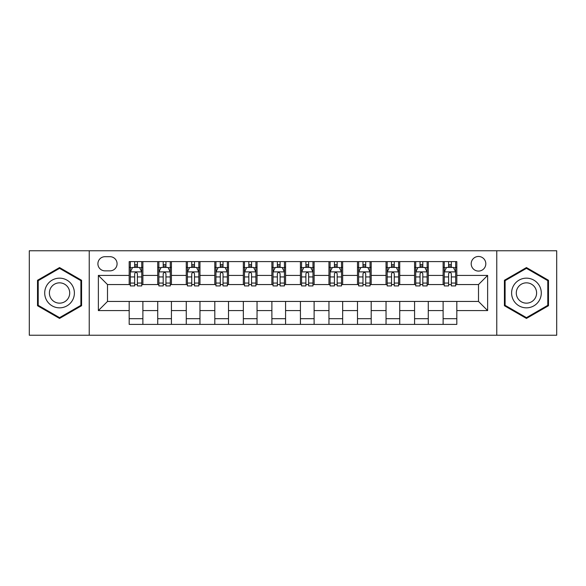 <?xml version="1.0" encoding="UTF-8"?>
<svg xmlns="http://www.w3.org/2000/svg" width="586" height="586" viewBox="0 0 586 586"><rect width="100%" height="100%" fill="white"/><g stroke="black" fill="none" stroke-linecap="round" stroke-linejoin="round"><path stroke-width="0.88" d="M478.506 256.47A7.303 7.303 0 0 0 471.195 263.773A7.303 7.303 0 0 0 478.506 271.084A7.303 7.303 0 0 0 485.809 263.773A7.303 7.303 0 0 0 478.506 256.47M496.767 335.236L556.7 335.236L556.7 250.764L496.767 250.764L496.767 335.236L89.233 335.236L89.233 250.764L29.3 250.764L29.3 335.236L89.233 335.236M104.982 270.857L110.007 270.857A7.076 7.076 0 0 0 117.083 263.773A7.076 7.076 0 0 0 110.007 256.697L104.982 256.697A7.076 7.076 0 0 0 97.906 263.773A7.076 7.076 0 0 0 104.982 270.857M496.767 250.764L89.233 250.764M129.184 310.58L98.367 310.58L98.367 275.42L129.184 275.42L129.184 284.554L107.494 284.554L107.494 301.446L129.184 301.446L129.184 324.395L456.816 324.395L456.816 301.446L478.506 301.446L478.506 284.554L456.816 284.554L456.816 275.42L487.633 275.42L487.633 310.58L456.816 310.58M456.816 275.42L456.816 261.605L129.184 261.605L129.184 275.42M443.119 261.605L443.119 284.554L444.254 284.554M448.598 284.554L451.337 284.554M455.674 284.554L456.816 284.554M443.119 284.554L427.135 284.554M414.573 261.605L414.573 284.554L415.716 284.554M420.052 284.554L422.792 284.554M414.573 284.554L398.597 284.554M386.035 261.605L386.035 284.554L387.178 284.554M391.514 284.554L394.253 284.554M386.035 284.554L370.052 284.554M357.497 261.605L357.497 284.554L358.639 284.554M362.976 284.554L365.715 284.554M357.497 284.554L341.513 284.554M328.958 261.605L328.958 284.554L330.101 284.554M334.438 284.554L337.177 284.554M328.958 284.554L312.975 284.554M300.42 261.605L300.42 284.554L301.563 284.554M305.899 284.554L308.639 284.554M300.42 284.554L284.437 284.554M271.882 261.605L271.882 284.554L273.025 284.554M277.361 284.554L280.101 284.554M271.882 284.554L255.899 284.554M243.344 261.605L243.344 284.554L244.487 284.554M248.823 284.554L251.562 284.554M243.344 284.554L227.361 284.554M214.806 261.605L214.806 284.554L215.948 284.554M220.285 284.554L223.024 284.554M214.806 284.554L198.822 284.554M186.267 261.605L186.267 284.554L187.403 284.554M191.747 284.554L194.486 284.554M186.267 284.554L170.284 284.554M157.722 261.605L157.722 284.554L158.865 284.554M163.208 284.554L165.948 284.554M157.722 284.554L141.746 284.554M129.184 284.554L130.326 284.554M134.663 284.554L137.402 284.554M129.184 301.446L142.881 301.446L142.881 324.395M456.816 301.446L142.881 301.446M142.881 261.605L142.881 284.554M129.184 267.319L130.326 267.319M134.663 267.319L137.402 267.319M141.746 267.319L142.881 267.319M129.184 318.681L142.881 318.681M157.722 301.446L157.722 324.395M171.427 261.605L171.427 284.554M157.722 267.319L158.865 267.319M163.208 267.319L165.948 267.319M170.284 267.319L171.427 267.319M171.427 301.446L171.427 324.395M157.722 318.681L171.427 318.681M186.267 301.446L186.267 324.395M199.965 301.446L199.965 324.395M186.267 318.681L199.965 318.681M199.965 261.605L199.965 284.554M186.267 267.319L187.403 267.319M191.747 267.319L194.486 267.319M198.822 267.319L199.965 267.319M214.806 301.446L214.806 324.395M228.503 301.446L228.503 324.395M214.806 318.681L228.503 318.681M228.503 261.605L228.503 284.554M214.806 267.319L215.948 267.319M220.285 267.319L223.024 267.319M227.361 267.319L228.503 267.319M243.344 301.446L243.344 324.395M257.042 301.446L257.042 324.395M243.344 318.681L257.042 318.681M257.042 261.605L257.042 284.554M243.344 267.319L244.487 267.319M248.823 267.319L251.562 267.319M255.899 267.319L257.042 267.319M271.882 301.446L271.882 324.395M285.58 301.446L285.58 324.395M271.882 318.681L285.58 318.681M285.58 261.605L285.58 284.554M271.882 267.319L273.025 267.319M277.361 267.319L280.101 267.319M284.437 267.319L285.58 267.319M300.42 301.446L300.42 324.395M314.118 301.446L314.118 324.395M300.42 318.681L314.118 318.681M314.118 261.605L314.118 284.554M300.42 267.319L301.563 267.319M305.899 267.319L308.639 267.319M312.975 267.319L314.118 267.319M328.958 301.446L328.958 324.395M342.656 301.446L342.656 324.395M328.958 318.681L342.656 318.681M342.656 261.605L342.656 284.554M328.958 267.319L330.101 267.319M334.438 267.319L337.177 267.319M341.513 267.319L342.656 267.319M357.497 301.446L357.497 324.395M371.194 301.446L371.194 324.395M357.497 318.681L371.194 318.681M371.194 261.605L371.194 284.554M357.497 267.319L358.639 267.319M362.976 267.319L365.715 267.319M370.052 267.319L371.194 267.319M386.035 301.446L386.035 324.395M399.733 301.446L399.733 324.395M386.035 318.681L399.733 318.681M399.733 261.605L399.733 284.554M386.035 267.319L387.178 267.319M391.514 267.319L394.253 267.319M398.597 267.319L399.733 267.319M414.573 301.446L414.573 324.395M428.278 301.446L428.278 324.395M414.573 318.681L428.278 318.681M428.278 261.605L428.278 284.554M414.573 267.319L415.716 267.319M420.052 267.319L422.792 267.319M427.135 267.319L428.278 267.319M443.119 301.446L443.119 324.395M443.119 318.681L456.816 318.681M443.119 267.319L444.254 267.319M448.598 267.319L451.337 267.319M455.674 267.319L456.816 267.319M107.494 284.554L98.367 275.42M107.494 301.446L98.367 310.58M487.633 275.42L478.506 284.554M487.633 310.58L478.506 301.446M59.552 318.44L81.586 305.724L81.586 280.276L59.552 267.56L37.519 280.276L37.519 305.724L59.552 318.44M548.481 280.276L526.448 267.56L504.414 280.276L504.414 305.724L526.448 318.44L548.481 305.724L548.481 280.276M137.402 264.572L134.663 264.572M141.746 283.06L137.402 283.06L137.402 285.924L141.746 285.924L141.746 271.992L139.461 267.428L132.612 267.428L130.326 271.992L130.326 285.924L134.663 285.924L134.663 283.06L130.326 283.06M130.326 271.992L130.326 261.605M141.746 271.992L141.746 261.605M134.663 267.428L134.663 261.605M137.402 261.605L137.402 267.428M137.402 283.06L137.402 273.706C136.494 271.948 135.578 271.948 134.663 273.706L134.663 283.06M165.948 264.572L163.208 264.572M170.284 283.06L165.948 283.06L165.948 285.924L170.284 285.924L170.284 271.992L167.999 267.428L161.15 267.428L158.865 271.992L158.865 285.924L163.208 285.924L163.208 283.06L158.865 283.06M158.865 271.992L158.865 261.605M170.284 271.992L170.284 261.605M163.208 267.428L163.208 261.605M165.948 261.605L165.948 267.428M165.948 283.06L165.948 273.706C165.032 271.948 164.117 271.948 163.208 273.706L163.208 283.06M194.486 264.572L191.747 264.572M198.822 283.06L194.486 283.06L194.486 285.924L198.822 285.924L198.822 271.992L196.537 267.428L189.688 267.428L187.403 271.992L187.403 285.924L191.747 285.924L191.747 283.06L187.403 283.06M187.403 271.992L187.403 261.605M198.822 271.992L198.822 261.605M191.747 267.428L191.747 261.605M194.486 261.605L194.486 267.428M194.486 283.06L194.486 273.706C193.57 271.948 192.655 271.948 191.747 273.706L191.747 283.06M223.024 264.572L220.285 264.572M227.361 283.06L223.024 283.06L223.024 285.924L227.361 285.924L227.361 271.992L225.075 267.428L218.226 267.428L215.948 271.992L215.948 285.924L220.285 285.924L220.285 283.06L215.948 283.06M215.948 271.992L215.948 261.605M227.361 271.992L227.361 261.605M220.285 267.428L220.285 261.605M223.024 261.605L223.024 267.428M223.024 283.06L223.024 273.706C222.109 271.948 221.2 271.948 220.285 273.706L220.285 283.06M251.562 264.572L248.823 264.572M255.899 283.06L251.562 283.06L251.562 285.924L255.899 285.924L255.899 271.992L253.613 267.428L246.765 267.428L244.487 271.992L244.487 285.924L248.823 285.924L248.823 283.06L244.487 283.06M244.487 271.992L244.487 261.605M255.899 271.992L255.899 261.605M248.823 267.428L248.823 261.605M251.562 261.605L251.562 267.428M251.562 283.06L251.562 273.706C250.647 271.948 249.739 271.948 248.823 273.706L248.823 283.06M72.4 285.58A14.84 14.84 0 0 0 52.132 280.145A14.84 14.84 0 0 0 46.697 300.42A14.84 14.84 0 0 0 66.972 305.855A14.84 14.84 0 0 0 72.4 285.58M68.35 287.916A10.16 10.16 0 0 0 54.469 284.203A10.16 10.16 0 0 0 50.755 298.084A10.16 10.16 0 0 0 64.628 301.797A10.16 10.16 0 0 0 68.35 287.916M59.552 317.649L38.207 305.328L38.207 280.672L59.552 268.351L80.897 280.672L80.897 305.328L59.552 317.649M526.448 307.84A14.84 14.84 0 0 0 541.288 293A14.84 14.84 0 0 0 526.448 278.16A14.84 14.84 0 0 0 511.607 293A14.84 14.84 0 0 0 526.448 307.84M526.448 303.16A10.16 10.16 0 0 0 536.608 293A10.16 10.16 0 0 0 526.448 282.84A10.16 10.16 0 0 0 516.288 293A10.16 10.16 0 0 0 526.448 303.16M505.103 280.672L526.448 268.351L547.793 280.672L547.793 305.328L526.448 317.649L505.103 305.328L505.103 280.672M280.101 264.572L277.361 264.572M284.437 283.06L280.101 283.06L280.101 285.924L284.437 285.924L284.437 271.992L282.152 267.428L275.303 267.428L273.025 271.992L273.025 285.924L277.361 285.924L277.361 283.06L273.025 283.06M273.025 271.992L273.025 261.605M284.437 271.992L284.437 261.605M277.361 267.428L277.361 261.605M280.101 261.605L280.101 267.428M280.101 283.06L280.101 273.706C279.185 271.948 278.277 271.948 277.361 273.706L277.361 283.06M308.639 264.572L305.899 264.572M312.975 283.06L308.639 283.06L308.639 285.924L312.975 285.924L312.975 271.992L310.697 267.428L303.848 267.428L301.563 271.992L301.563 285.924L305.899 285.924L305.899 283.06L301.563 283.06M301.563 271.992L301.563 261.605M312.975 271.992L312.975 261.605M305.899 267.428L305.899 261.605M308.639 261.605L308.639 267.428M308.639 283.06L308.639 273.706C307.731 271.948 306.815 271.948 305.899 273.706L305.899 283.06M337.177 264.572L334.438 264.572M341.513 283.06L337.177 283.06L337.177 285.924L341.513 285.924L341.513 271.992L339.235 267.428L332.387 267.428L330.101 271.992L330.101 285.924L334.438 285.924L334.438 283.06L330.101 283.06M330.101 271.992L330.101 261.605M341.513 271.992L341.513 261.605M334.438 267.428L334.438 261.605M337.177 261.605L337.177 267.428M337.177 283.06L337.177 273.706C336.269 271.948 335.353 271.948 334.438 273.706L334.438 283.06M365.715 264.572L362.976 264.572M370.052 283.06L365.715 283.06L365.715 285.924L370.052 285.924L370.052 271.992L367.774 267.428L360.925 267.428L358.639 271.992L358.639 285.924L362.976 285.924L362.976 283.06L358.639 283.06M358.639 271.992L358.639 261.605M370.052 271.992L370.052 261.605M362.976 267.428L362.976 261.605M365.715 261.605L365.715 267.428M365.715 283.06L365.715 273.706C364.807 271.948 363.891 271.948 362.976 273.706L362.976 283.06M394.253 264.572L391.514 264.572M398.597 283.06L394.253 283.06L394.253 285.924L398.597 285.924L398.597 271.992L396.312 267.428L389.463 267.428L387.178 271.992L387.178 285.924L391.514 285.924L391.514 283.06L387.178 283.06M387.178 271.992L387.178 261.605M398.597 271.992L398.597 261.605M391.514 267.428L391.514 261.605M394.253 261.605L394.253 267.428M394.253 283.06L394.253 273.706C393.345 271.948 392.43 271.948 391.514 273.706L391.514 283.06M422.792 264.572L420.052 264.572M427.135 283.06L422.792 283.06L422.792 285.924L427.135 285.924L427.135 271.992L424.85 267.428L418.001 267.428L415.716 271.992L415.716 285.924L420.052 285.924L420.052 283.06L415.716 283.06M415.716 271.992L415.716 261.605M427.135 271.992L427.135 261.605M420.052 267.428L420.052 261.605M422.792 261.605L422.792 267.428M422.792 283.06L422.792 273.706C421.883 271.948 420.968 271.948 420.052 273.706L420.052 283.06M451.337 264.572L448.598 264.572M455.674 283.06L451.337 283.06L451.337 285.924L455.674 285.924L455.674 271.992L453.388 267.428L446.539 267.428L444.254 271.992L444.254 285.924L448.598 285.924L448.598 283.06L444.254 283.06M444.254 271.992L444.254 261.605M455.674 271.992L455.674 261.605M448.598 267.428L448.598 261.605M451.337 261.605L451.337 267.428M451.337 283.06L451.337 273.706C450.422 271.948 449.506 271.948 448.598 273.706L448.598 283.06M157.722 310.58L142.881 310.58M157.722 275.42L142.881 275.42M186.267 275.42L171.427 275.42M186.267 310.58L171.427 310.58M214.806 275.42L199.965 275.42M214.806 310.58L199.965 310.58M243.344 275.42L228.503 275.42M243.344 310.58L228.503 310.58M271.882 275.42L257.042 275.42M271.882 310.58L257.042 310.58M300.42 275.42L285.58 275.42M300.42 310.58L285.58 310.58M328.958 275.42L314.118 275.42M328.958 310.58L314.118 310.58M357.497 275.42L342.656 275.42M357.497 310.58L342.656 310.58M386.035 275.42L371.194 275.42M386.035 310.58L371.194 310.58M414.573 275.42L399.733 275.42M414.573 310.58L399.733 310.58M443.119 275.42L428.278 275.42M443.119 310.58L428.278 310.58M141.687 271.882L130.385 271.882M130.326 267.699L132.473 267.699M139.6 267.699L141.746 267.699M134.663 276.936L130.326 276.936M141.746 276.936L137.402 276.936M137.402 266.029L134.663 266.029M170.226 271.882L158.923 271.882M158.865 267.699L161.011 267.699M168.138 267.699L170.284 267.699M163.208 276.936L158.865 276.936M170.284 276.936L165.948 276.936M165.948 266.029L163.208 266.029M198.764 271.882L187.461 271.882M187.403 267.699L189.549 267.699M196.676 267.699L198.822 267.699M191.747 276.936L187.403 276.936M198.822 276.936L194.486 276.936M194.486 266.029L191.747 266.029M227.302 271.882L216 271.882M215.948 267.699L218.095 267.699M225.214 267.699L227.361 267.699M220.285 276.936L215.948 276.936M227.361 276.936L223.024 276.936M223.024 266.029L220.285 266.029M255.84 271.882L244.538 271.882M244.487 267.699L246.633 267.699M253.753 267.699L255.899 267.699M248.823 276.936L244.487 276.936M255.899 276.936L251.562 276.936M251.562 266.029L248.823 266.029M284.378 271.882L273.083 271.882M273.025 267.699L275.171 267.699M282.291 267.699L284.437 267.699M277.361 276.936L273.025 276.936M284.437 276.936L280.101 276.936M280.101 266.029L277.361 266.029M312.917 271.882L301.622 271.882M301.563 267.699L303.709 267.699M310.829 267.699L312.975 267.699M305.899 276.936L301.563 276.936M312.975 276.936L308.639 276.936M308.639 266.029L305.899 266.029M341.462 271.882L330.16 271.882M330.101 267.699L332.247 267.699M339.367 267.699L341.513 267.699M334.438 276.936L330.101 276.936M341.513 276.936L337.177 276.936M337.177 266.029L334.438 266.029M370 271.882L358.698 271.882M358.639 267.699L360.786 267.699M367.905 267.699L370.052 267.699M362.976 276.936L358.639 276.936M370.052 276.936L365.715 276.936M365.715 266.029L362.976 266.029M398.539 271.882L387.236 271.882M387.178 267.699L389.324 267.699M396.451 267.699L398.597 267.699M391.514 276.936L387.178 276.936M398.597 276.936L394.253 276.936M394.253 266.029L391.514 266.029M427.077 271.882L415.774 271.882M415.716 267.699L417.862 267.699M424.989 267.699L427.135 267.699M420.052 276.936L415.716 276.936M427.135 276.936L422.792 276.936M422.792 266.029L420.052 266.029M455.615 271.882L444.313 271.882M444.254 267.699L446.4 267.699M453.527 267.699L455.674 267.699M448.598 276.936L444.254 276.936M455.674 276.936L451.337 276.936M451.337 266.029L448.598 266.029"/></g></svg>
